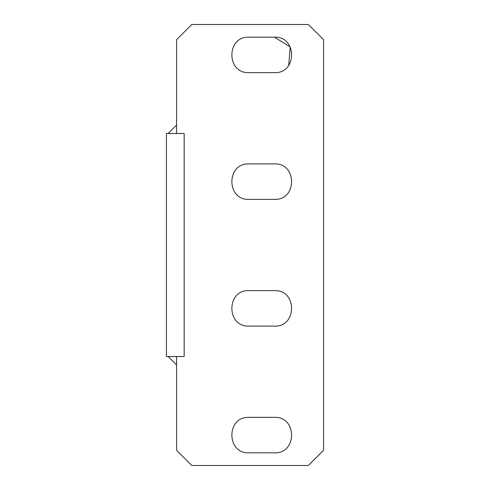 <?xml version="1.0" encoding="UTF-8"?>
<svg xmlns="http://www.w3.org/2000/svg" width="490" height="490" viewBox="0 0 490 490"><rect width="100%" height="100%" fill="white"/><g stroke="black" fill="none" stroke-linecap="round" stroke-linejoin="round"><path stroke-width="0.73" d="M176.571 356.518L166.429 356.518L166.429 133.482L184.173 133.482L184.173 356.518L176.571 356.518L176.571 450.292L191.774 465.5L308.363 465.5L323.572 450.292L323.572 39.708L308.363 24.5L191.774 24.5L176.571 39.708L176.571 133.482M249.055 452.827C226.166 453.924 226.166 416.249 249.055 417.345L274.4 417.345C297.289 416.249 297.289 453.924 274.4 452.827L249.055 452.827C226.166 453.924 226.166 416.249 249.055 417.345M274.4 199.381C297.289 200.477 297.289 162.796 274.4 163.899C297.289 162.803 297.289 200.477 274.4 199.381L249.055 199.381C226.166 200.477 226.166 162.796 249.055 163.899C226.166 162.803 226.166 200.477 249.055 199.381M274.4 163.899L249.055 163.899M249.055 37.173L274.4 37.173C297.289 36.076 297.289 73.751 274.4 72.655L249.055 72.655C226.166 73.751 226.166 36.076 249.055 37.173C226.166 36.076 226.166 73.751 249.055 72.655M274.4 290.619L249.055 290.619C226.166 289.523 226.166 327.204 249.055 326.101L274.4 326.101C297.289 327.204 297.289 289.523 274.4 290.619C297.289 289.523 297.289 327.204 274.4 326.101M168.143 356.518L176.571 364.946M249.055 290.619C226.166 289.523 226.166 327.204 249.055 326.101M274.4 452.827C297.289 453.924 297.289 416.249 274.4 417.345M288.671 65.458L290.239 46.924L274.4 37.173M168.143 133.482L176.571 125.054"/></g></svg>
